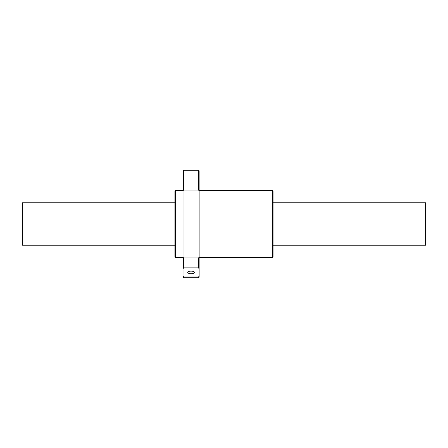 <?xml version="1.0" encoding="UTF-8"?>
<svg xmlns="http://www.w3.org/2000/svg" width="448" height="448" viewBox="0 0 448 448"><rect width="100%" height="100%" fill="white"/><g stroke="black" fill="none" stroke-linecap="round" stroke-linejoin="round"><path stroke-width="0.67" d="M174.944 245.235L22.4 245.235L22.4 202.765L174.944 202.765M273.056 202.765L425.6 202.765L425.6 245.235L273.056 245.235M191.072 273.711A3.36 1.288 180 0 0 194.432 272.429A3.36 1.288 180 0 0 191.072 271.141A3.36 1.288 180 0 0 187.712 272.429A3.36 1.288 180 0 0 191.072 273.711M183.008 257.6L175.616 257.6L175.616 190.4L183.008 190.4M272.384 257.6L273.056 256.928L273.056 191.072L272.384 190.4L272.384 257.6L199.136 257.6M175.616 257.6L174.944 256.928L174.944 191.072L175.616 190.4M183.008 275.906L183.568 276.998L198.576 276.998L199.136 275.906L199.136 268.946L198.576 267.854L183.568 267.854L183.008 268.946L183.008 277.2L183.568 277.76L183.568 276.998M198.576 276.998L198.576 277.76L183.568 277.76M183.008 257.079L183.568 257.975L198.576 257.975L199.136 257.079L199.136 190.921L198.576 190.025L198.576 170.24L183.568 170.24L183.008 170.8L183.008 268.946M183.568 257.975L183.568 267.854M198.576 257.975L198.576 267.854M199.136 257.079L199.136 268.946M199.136 190.921L199.136 170.8L198.576 170.24M198.576 277.76L199.136 277.2L199.136 275.906M198.576 190.025L183.568 190.025L183.008 190.921M183.568 170.24L183.568 190.025M272.384 190.4L199.136 190.4"/></g></svg>

